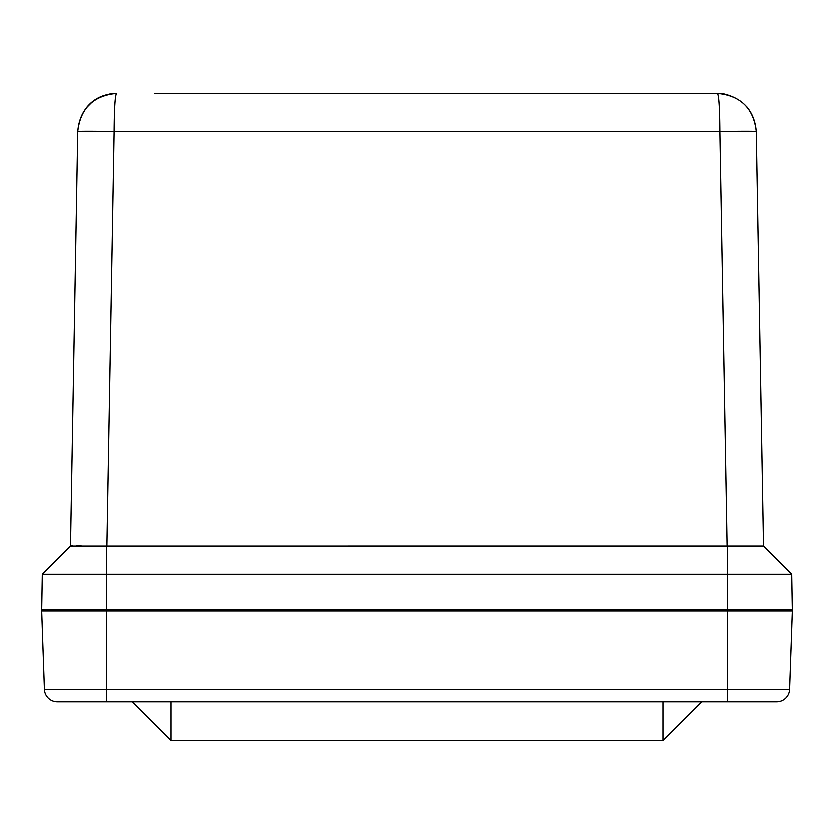 <?xml version="1.0" encoding="UTF-8"?>
<svg xmlns="http://www.w3.org/2000/svg" width="834" height="834" viewBox="0 0 834 834"><rect width="100%" height="100%" fill="white"/><g stroke="black" fill="none" stroke-linecap="round" stroke-linejoin="round"><path stroke-width="1.25" d="M88.091 611.114L88.091 610.081M745.909 611.114L745.909 610.081M722.046 93.752L724.35 94.096C743.834 99.079 754.457 111.589 756.229 131.616C753.582 108.441 740.634 95.722 717.417 93.471L154.936 93.471M726.435 94.534L717.501 93.471M116.426 93.471L116.583 93.471C93.366 95.722 80.418 108.441 77.77 131.616A36.425 0.636 1 0 1 114.185 131.616L719.815 131.616C719.648 108.441 718.856 95.722 717.417 93.471L717.574 93.471M722.588 93.815L717.657 93.471M116.499 93.471L107.044 94.659L99.663 97.349L92.334 101.977L86.329 107.972M727.05 546.166L719.815 131.616A36.425 0.636 -1 0 1 756.229 131.616L763.464 546.166L791.674 574.365L42.325 574.365L41.71 610.081L792.29 610.081L791.674 574.365L763.464 546.155L70.536 546.166L77.77 131.616C79.543 111.589 90.166 99.079 109.65 94.096M111.412 93.815L116.583 93.471C103.645 93.971 93.564 98.798 86.35 107.94M172.304 610.081L172.377 611.114M661.696 610.081L661.623 611.114M765.226 610.081L765.153 611.114L765.226 610.081M68.774 610.081L68.847 611.114M106.95 546.166L114.185 131.616C114.352 108.441 115.144 95.722 116.583 93.471M71.297 546.061L72.579 546.02M76.572 545.957L81.2 545.936M42.325 574.365L70.536 546.155L42.325 574.365M171.116 701.707L171.116 740.529L132.293 701.707L171.116 740.529L662.884 740.529L701.707 701.707L662.884 740.529L662.884 701.707M727.602 701.707L776.642 701.707A12.937 12.937 0 0 0 789.569 689.218A12.937 12.937 0 0 1 776.642 701.707A12.937 12.937 0 0 0 789.569 689.218L792.3 611.114L41.7 611.114L44.431 689.218A12.937 12.937 0 0 0 57.358 701.707L727.602 701.707L727.602 689.218L44.431 689.218A12.937 12.937 0 0 0 57.358 701.707A12.937 12.937 0 0 1 44.431 689.218M67.585 701.707L57.358 701.707M214.755 610.081L214.755 611.114M619.245 610.081L619.245 611.114M696.89 610.081L696.89 611.114M137.11 610.081L137.11 611.114M727.592 610.081L727.592 546.155M106.408 610.081L106.408 546.155M789.569 689.218L727.602 689.218L727.602 611.114M106.398 701.707L106.398 611.114M124.735 611.114L124.735 610.081M709.265 611.114L709.265 610.081M747.66 107.951L746.315 106.366"/></g></svg>

